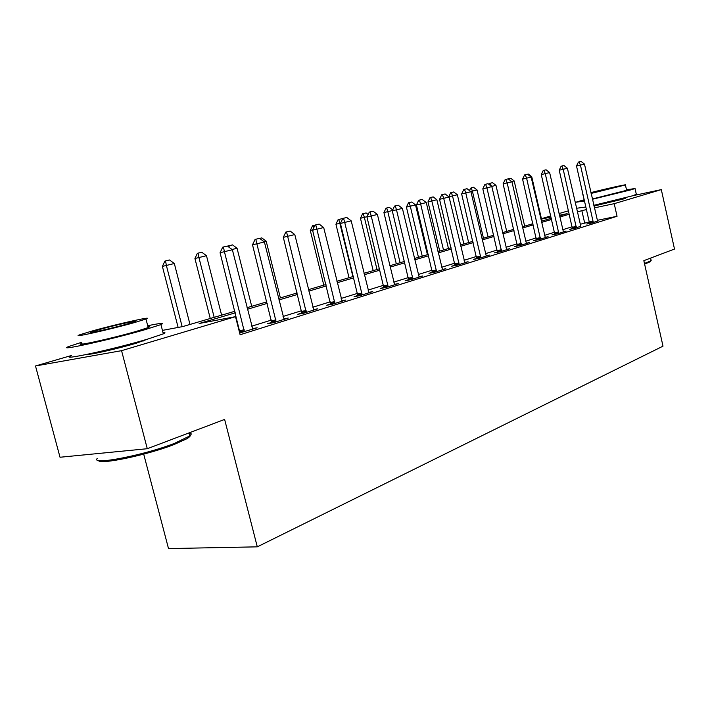 <?xml version="1.0" encoding="UTF-8"?>
<svg xmlns="http://www.w3.org/2000/svg" width="710" height="710" viewBox="0 0 710 710"><rect width="100%" height="100%" fill="white"/><g stroke="black" fill="none" stroke-linecap="round" stroke-linejoin="round"><path stroke-width="1.06" d="M623.052 199.093L622.91 198.427L625.386 198.294L623.025 199.102L593.995 206.06M147.76 339.078L136.631 343.108C119.12 348.37 88.457 355.346 88.342 354.112M143.704 454.143L168.51 548.582L257.295 546.842L663.007 346.161L643.837 260.659L674.5 249.05L661.312 189.614L614.212 203.672L594.403 207.861M257.295 546.842L224.626 419.424L147.281 448.711L60.022 457.249L35.5 365.969L71.453 355.497M541.419 218.689L550.783 215.964M559.027 213.568L568.515 210.799M235.321 312.817L199.128 323.503L235.516 316.66L240.104 334.747L617.052 216.284L597.243 220.331M589.398 223.499L589.247 221.981L580.168 224.289M572.171 226.774L562.737 229.703M554.528 232.241L544.588 235.33M536.183 237.939L525.702 241.187M517.075 243.867L506.026 247.293M497.16 250.044L485.498 253.656M476.392 256.488L464.074 260.304M454.711 263.206L441.691 267.253M432.062 270.235L418.279 274.513M408.365 277.592L393.775 282.118M383.551 285.287L368.082 290.088M357.547 293.354L341.137 298.448M330.256 301.821L312.826 307.226M301.59 310.714L283.05 316.465M271.424 320.068L251.695 326.192M239.661 329.928L238.942 330.15M239.661 332.99L257.144 327.789L252.485 328.615M239.989 332.315L239.527 332.466M271.744 322.402L267.448 323.742L273.536 322.659L288.278 318.044L283.822 318.843M301.901 312.986L297.783 314.273L303.836 313.172L317.84 308.788L313.58 309.569M330.567 304.031L326.609 305.273L332.635 304.164L345.956 299.993L341.874 300.747M357.849 295.511L354.05 296.7L360.032 295.591L372.723 291.615L368.809 292.351M383.853 287.399L380.187 288.535L386.142 287.417L398.239 283.636L394.476 284.346M408.649 279.651L405.126 280.752L411.037 279.625L422.583 276.012L418.962 276.705M432.346 272.249L428.946 273.314L434.813 272.187L445.844 268.735L442.357 269.409M454.995 265.185L451.711 266.206L457.533 265.079L468.085 261.768L464.722 262.425M476.667 258.413L473.499 259.398L479.268 258.271L489.376 255.112L486.137 255.742M497.426 251.926L494.373 252.884L500.089 251.757L509.771 248.722L506.647 249.343M517.341 245.713L514.377 246.636L520.048 245.509L529.332 242.607L526.305 243.21M536.441 239.749L533.574 240.646L539.192 239.518L548.111 236.732L545.182 237.317M554.785 234.016L552.007 234.886L557.581 233.767L566.145 231.087L563.305 231.655M572.42 228.513L569.731 229.357L575.242 228.238L580.736 226.215M589.38 223.215L586.771 224.032L592.238 222.922L597.5 220.979M147.281 448.711L121.561 350.669L35.5 365.969M633.08 195.658L661.312 189.614M617.052 216.284L614.212 203.672M235.516 316.66L121.561 350.669M586.416 209.556L577.337 211.855M569.305 214.225L559.826 217.02M551.59 219.452L541.606 222.399M533.166 224.892L522.64 227.999M513.978 230.555L502.875 233.83M493.983 236.457L482.267 239.918M473.126 242.616L460.754 246.272M451.347 249.041L438.265 252.902M428.6 255.76L414.755 259.842M404.798 262.789L390.136 267.111M379.877 270.146L364.336 274.726M353.757 277.85L337.268 282.722M326.343 285.944L308.823 291.118M297.534 294.446L278.915 299.948M267.235 303.392L247.408 309.249M559.56 215.867L567.121 213.648L559.427 215.272M551.04 217.047L541.508 219.07M162.439 330.39L182.798 326.564L234.921 311.246M247.018 307.696L266.853 301.865M278.533 298.44L297.17 292.964M308.459 289.644L325.979 284.497M336.913 281.284L353.411 276.438M363.999 273.323L379.539 268.762M389.808 265.744L404.469 261.431M414.436 258.502L428.281 254.437M437.955 251.597L451.045 247.746M460.444 244.986L472.824 241.347M481.975 238.658L493.69 235.223M502.591 232.605L513.694 229.339M522.365 226.792L532.89 223.703M541.34 221.218L551.324 218.281M584.641 222.904L581.827 210.533M244.382 331.783L224.422 251.677L220.073 252.716L222.709 247.169L227.404 246.042L232.365 249.751L252.769 329.156M239.998 332.928L220.073 252.716M232.365 249.751L224.422 251.677L223.428 247M189.996 324.452L174.332 263.517L166.371 265.451L182.15 326.689M162.386 266.401L164.898 261.094L165.563 260.934L166.371 265.451L162.386 266.401L178.13 327.443M165.563 260.934L169.548 259.975L174.332 263.517M276.128 321.843L256.86 243.787L252.52 244.817L255.085 239.421L259.576 238.347L264.395 241.959L284.089 319.358M271.761 322.97L252.52 244.817M264.395 241.959L256.86 243.787L255.804 239.252M306.267 312.418L287.639 236.306L283.317 237.335L285.819 232.072L290.124 231.043L294.792 234.566L313.82 310.048M301.91 313.527L283.317 237.335M294.792 234.566L287.639 236.306L286.538 231.895M334.907 303.454L316.882 229.188L312.586 230.209L315.027 225.079L319.145 224.094L323.689 227.537L342.096 301.2M330.576 304.537L312.586 230.209M323.689 227.537L316.882 229.188L315.737 224.91M221.618 315.16L206.477 255.706L198.915 257.544L214.18 317.343M194.922 258.493L197.38 253.319L198.046 253.159L198.915 257.544L194.922 258.493L210.258 318.497M198.046 253.159L201.835 252.254L206.477 255.706M228.008 246.494L228.274 245.926L232.543 244.897L237.06 248.278L232.028 249.494M251.713 306.321L237.06 248.278M229.303 247.462L228.939 245.767M259.665 238.409L261.795 237.903L266.188 241.196L264.067 241.711M280.379 297.898L266.188 241.196M362.162 294.925L344.714 222.425L340.436 223.437L342.815 218.431L346.773 217.482L351.193 220.845L369.014 292.777M357.867 295.99L340.436 223.437M351.193 220.845L344.714 222.425L343.533 218.263M285.757 232.17L283.467 237.007M189.384 434.378C191.265 435.132 190.395 436.606 186.757 438.789L174.172 444.487C147.689 454.95 99.231 465.103 98.477 460.453M97.19 458.491C90.463 465.645 144.6 455.154 174.624 443.297L189.783 435.94C191.771 434.298 191.638 433.242 189.401 432.763M81.774 342.255L69.039 346.409C54.022 352.071 111.257 339.531 145.044 329.671L160.93 324.577C165.084 322.695 160.673 323.077 147.715 325.73M71.497 355.648C56.569 361.612 113.813 349.267 147.511 339.149L163.335 333.86C165.643 332.812 165.528 332.378 162.998 332.564M147.982 326.76C149.819 326.582 149.89 326.857 148.195 327.576L136.569 331.295C112.26 338.368 71.453 347.314 82.049 343.285M92.46 330.913L79.795 334.774C69.136 338.599 109.943 329.529 134.305 322.624L145.967 319.03C155.57 315.453 116.662 324.124 92.46 330.913M126.655 324.142L134.288 321.79C140.589 319.464 115.313 325.091 99.693 329.484L91.652 331.943C84.907 334.374 110.973 328.579 126.655 324.142M650.697 260.943L650.12 261.812L644.6 264.084M644.467 263.463L650.671 260.961L651.017 259.94M583.709 199.883L575.553 202.306L584.463 200.965M592.451 199.253L631.341 189.739L635.042 188.532L626.504 189.801M576.902 208.216L585.839 207M593.826 205.314L632.69 195.774L636.32 194.265M626.619 190.307L592.38 198.969M584.357 200.504L583.824 200.38M583.052 194.762L582.582 194.93L583.114 195.019M591.128 193.431L625.412 184.964C628.457 183.775 604.893 189.002 590.933 192.596M591.057 193.129L617.762 186.739L591.004 192.88M388.139 286.796L371.223 215.973L366.964 216.985L369.298 212.095L373.096 211.19L377.4 214.473L394.662 284.745M383.861 287.843L366.964 216.985M377.4 214.473L371.223 215.973L370.008 211.926M412.909 279.039L396.499 209.823L392.275 210.826L394.556 206.051L398.203 205.181L402.392 208.394L419.148 277.086M408.667 280.077L392.275 210.826M402.392 208.394L396.499 209.823L395.257 205.882M436.57 271.637L420.639 203.956L416.442 204.95L418.669 200.282L422.184 199.439L426.266 202.581L442.525 269.773M432.363 272.658L416.442 204.95M426.266 202.581L420.639 203.956L419.37 200.113M459.184 264.555L443.706 198.338L439.543 199.332L441.718 194.771L445.108 193.954L449.093 197.034L464.881 262.771M455.012 265.567L439.543 199.332M449.093 197.034L443.706 198.338L442.41 194.602M480.83 257.783L465.778 192.978L461.642 193.954L463.781 189.49L467.047 188.709L470.934 191.718L486.279 256.079M476.685 258.777L461.642 193.954M470.934 191.718L465.778 192.978L464.464 189.321M312.737 229.88L310.297 230.457L323.795 285.136M310.297 230.457L312.533 225.753L314.983 225.168M313.758 227.741L313.19 225.602M340.587 223.118L339.841 223.304L352.897 276.589M335.928 224.236L338.12 219.63L338.768 219.479L339.841 223.304L335.928 224.236L349.036 277.716M338.768 219.479L341.767 218.76L342.424 219.257M367.114 216.674L364.345 217.349L377.019 269.498M360.449 218.272L362.588 213.772L363.236 213.621L364.345 217.349L360.449 218.272L373.185 270.625M363.236 213.621L366.103 212.938L368.153 214.5M392.417 210.524L387.793 211.651L400.12 262.709M383.924 212.574L386.018 208.172L386.666 208.012L387.793 211.651L383.924 212.574L396.304 263.836M386.666 208.012L389.408 207.355L392.719 209.894M427.429 254.686L415.527 204.915L410.273 206.193L422.255 256.204M406.422 207.107L408.472 202.794L409.12 202.643L410.273 206.193L406.422 207.107L418.465 257.322M409.12 202.643L411.747 202.013L415.527 204.915M501.553 251.296L486.909 187.83L482.818 188.807L484.903 184.431L488.054 183.677L491.853 186.632L506.78 249.663M497.444 252.281L482.818 188.807M491.853 186.632L486.909 187.83L485.587 184.272M448.463 248.509L436.863 199.732L431.822 200.957L443.493 249.964M427.997 201.862L430.011 197.637L430.65 197.487L431.822 200.957L427.997 201.862L439.73 251.074M430.65 197.487L433.171 196.883L436.863 199.732M521.424 245.083L507.162 182.905L503.106 183.872L505.147 179.595L508.2 178.858L511.901 181.751L526.438 243.512M517.35 246.042L503.106 183.872M511.901 181.751L507.162 182.905L505.822 179.426M468.644 242.58L457.355 194.753L452.51 195.924L463.878 243.983M448.747 196.768L450.69 192.694L451.32 192.543L452.51 195.924L448.8 196.812M451.32 192.543L453.743 191.957L457.355 194.753M540.487 239.11L526.598 178.174L522.578 179.142L524.575 174.944L527.53 174.234L531.151 177.074L545.307 237.61M536.458 240.069L522.578 179.142M531.151 177.074L526.598 178.174L525.249 174.784M488.045 236.874L477.04 189.969L472.381 191.096L483.466 238.223M469.337 190.484L471.183 187.786L472.381 191.096L470.659 191.505M471.183 187.786L473.508 187.227L477.04 189.969M558.805 233.386L545.262 173.639L541.269 174.589L543.23 170.48L546.088 169.796L549.629 172.574L563.429 231.939M554.803 234.327L541.269 174.589M549.629 172.574L545.262 173.639L543.895 170.32M489.11 184.502L489.651 183.366L492.518 182.683L495.971 185.363L491.595 186.428M506.709 231.389L495.971 185.363M491.435 186.313L490.273 183.215M576.396 227.874L563.19 169.282L559.231 170.222L561.157 166.184L563.926 165.528L567.388 168.261L580.851 226.481M572.438 228.806L559.231 170.222M567.388 168.261L563.19 169.282L561.823 166.034M508.262 178.911L510.809 178.299L514.182 180.944L511.653 181.556M524.663 226.117L514.182 180.944M508.866 179.381L508.644 178.822M593.32 222.576L580.434 165.084L576.511 166.016L578.401 162.066L581.082 161.418L584.472 164.099L597.607 221.236M593.178 221.183L589.247 221.981L576.511 166.016M584.472 164.099L580.434 165.084L579.058 161.907M527.592 174.287L528.417 174.083L531.728 176.675L530.903 176.879M541.961 221.032L531.728 176.675M244.222 329.804L239.829 330.585M244.373 330.913L239.98 331.694M275.968 319.926L271.593 320.716M276.11 321.009L271.735 321.79M306.099 310.545L301.741 311.344M306.241 311.592L301.883 312.391M334.747 301.626L330.407 302.433M334.88 302.655L330.549 303.454M362.002 293.141L357.698 293.949M362.135 294.144L357.831 294.952M387.98 285.056L383.693 285.873M388.113 286.032L383.826 286.84M412.75 277.344L408.498 278.16M412.883 278.302L408.632 279.11M436.41 269.977L432.195 270.794M436.543 270.909L432.319 271.726M459.033 262.94L454.844 263.756M459.157 263.854L454.968 264.67M480.67 256.204L476.525 257.02M480.794 257.091L476.65 257.908M501.402 249.751L497.284 250.568M501.526 250.621L497.408 251.438M521.273 243.565L517.191 244.382M521.389 244.417L517.315 245.234M540.337 237.628L536.298 238.445M540.461 238.462L536.414 239.279M558.655 231.93L554.643 232.738M558.77 232.747L554.759 233.555M576.254 226.454L572.278 227.253M576.36 227.253L572.393 228.061M593.285 221.973L589.353 222.771M143.029 340.454L143.189 341.057M189.002 432.914L189.783 435.94M91.767 332.404L91.652 331.943M148.195 327.576L145.967 319.03M160.93 324.577L163.335 333.86M186.757 438.789L187.511 437.475M650.609 258.094L651.168 260.588M626.655 190.466L625.412 184.964M635.042 188.532L636.382 194.522M650.12 261.812L650.671 260.961"/></g></svg>

